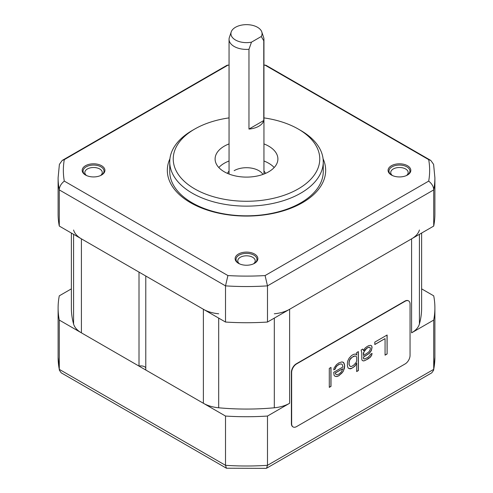 <?xml version="1.0" encoding="UTF-8"?>
<svg xmlns="http://www.w3.org/2000/svg" width="493" height="493" viewBox="0 0 493 493"><rect width="100%" height="100%" fill="white"/><g stroke="black" fill="none" stroke-linecap="round" stroke-linejoin="round"><path stroke-width="0.74" d="M71.368 233.047L71.368 307.959A175.132 101.114 0 0 0 73.586 324.012A27.91 16.115 180 0 0 81.407 332.849L139.008 366.102A5.232 3.02 180 0 1 145.786 367.809M218.689 313.782A27.91 16.115 0 0 1 203.387 309.271L145.786 276.018L145.786 370.021L203.387 403.274A27.91 16.115 180 0 0 218.689 407.785A175.132 101.114 0 0 0 274.311 407.785A27.91 16.115 180 0 0 289.613 403.274L267.489 416.049A188.394 108.768 0 0 1 225.511 416.049L59.283 320.074A188.394 108.768 0 0 1 58.106 307.959A188.394 108.768 0 0 1 59.283 295.837L71.368 288.861M267.489 416.049L267.489 465.324L433.717 369.356L433.637 370.218L434.894 357.234A188.394 108.768 180 0 1 433.717 369.356L433.717 320.074L411.593 332.849A27.91 16.115 180 0 0 419.414 324.012A175.132 101.114 0 0 0 421.632 307.959L421.632 233.047M274.311 313.782A27.91 16.115 0 0 0 289.613 309.271L411.593 238.846A27.91 16.115 0 0 0 419.414 230.009M73.586 230.009A27.91 16.115 0 0 0 81.407 238.846L139.008 272.099L139.008 366.102M229.054 65.064L226.916 65.335L62.21 160.428L59.4 164.366L58.106 177.776A188.394 108.768 0 0 0 59.283 189.897L225.511 285.866A188.394 108.768 0 0 0 267.489 285.866L267.489 322.046A188.394 108.768 180 0 1 225.511 322.046L225.511 285.866L227.914 275.562A183.149 105.736 180 0 0 265.086 275.562L428.7 181.104A183.149 105.736 180 0 0 428.7 159.64L265.086 65.181A183.149 105.736 180 0 0 263.946 65.113M227.914 275.562L64.3 181.104C61.027 183.778 59.357 186.711 59.283 189.897L59.283 226.071L225.511 322.046M265.086 275.562L267.489 285.866L433.717 189.897A188.394 108.768 0 0 0 434.894 177.776L434.894 213.956A188.394 108.768 180 0 1 433.717 226.071L267.489 322.046M59.283 226.071A188.394 108.768 180 0 1 58.106 213.956L58.106 177.776M218.812 167.521A31.398 18.13 180 0 1 229.054 160.995M263.946 160.995A31.398 18.13 180 0 1 268.703 163.251A31.398 18.13 180 0 1 274.188 167.521M263.946 143.907A31.398 18.13 180 0 1 268.703 146.162A31.398 18.13 180 0 1 277.898 158.98A31.398 18.13 180 0 1 258.517 175.724A31.398 18.13 180 0 1 224.297 171.798A31.398 18.13 180 0 1 215.102 158.98A31.398 18.13 180 0 1 229.054 143.907M263.946 117.895A73.266 42.299 180 0 1 298.308 129.067A73.266 42.299 180 0 1 298.302 188.887A73.266 42.299 180 0 1 194.698 188.887A73.266 42.299 180 0 1 194.692 129.067A73.266 42.299 180 0 1 194.698 129.067A73.266 42.299 180 0 1 229.054 117.895M192.227 130.491L194.692 129.067L192.227 130.491A76.754 44.315 0 0 0 169.746 161.827A76.754 44.315 0 0 0 192.227 193.157A76.754 44.315 0 0 0 300.773 193.157A76.754 44.315 0 0 0 323.254 161.827A76.754 44.315 0 0 0 300.773 130.491L298.308 129.067M169.746 161.827L169.746 171.509A76.754 44.315 180 0 0 217.13 212.452A76.754 44.315 180 0 0 300.773 202.845A76.754 44.315 0 0 0 323.254 171.509L323.254 161.827M169.931 158.746A79.17 45.707 0 0 0 207.078 210.012A79.17 45.707 0 0 0 302.48 202.691A79.17 45.707 0 0 0 323.069 158.746M64.3 181.104A183.149 105.736 180 0 1 64.3 159.64L227.914 65.181A183.149 105.736 180 0 1 229.054 65.113M407.489 165.728A11.376 6.569 0 0 0 391.405 165.728A11.376 6.569 0 0 0 391.405 175.015L391.405 175.015A11.376 6.569 0 0 0 407.489 175.015A11.376 6.569 0 0 0 407.489 165.728M254.542 263.317L254.542 263.317A11.376 6.569 0 0 0 254.542 254.031A11.376 6.569 0 0 0 238.458 254.031A11.376 6.569 0 0 0 238.458 263.317A11.376 6.569 0 0 0 254.542 263.317M85.511 175.015A11.376 6.569 0 0 0 101.595 175.015A11.376 6.569 0 0 0 101.595 165.728A11.376 6.569 0 0 0 85.511 165.728A11.376 6.569 0 0 0 85.511 175.015L85.511 175.015M100.535 175.557A8.72 5.035 0 0 0 102.273 172.538A8.72 5.035 0 0 0 99.722 168.976A8.72 5.035 0 0 0 90.213 167.885A8.72 5.035 0 0 0 84.833 172.538A8.72 5.035 0 0 0 86.571 175.557M406.429 175.557A8.72 5.035 0 0 0 408.167 172.538A8.72 5.035 0 0 0 405.616 168.976A8.72 5.035 0 0 0 396.113 167.885A8.72 5.035 0 0 0 390.727 172.538A8.72 5.035 0 0 0 392.465 175.557M253.482 263.86A8.72 5.035 0 0 0 255.22 260.84A8.72 5.035 0 0 0 252.669 257.278A8.72 5.035 0 0 0 240.331 257.278A8.72 5.035 0 0 0 237.78 260.84A8.72 5.035 0 0 0 239.518 263.86M433.717 226.071L433.717 189.897C433.643 186.711 431.973 183.778 428.7 181.104M434.894 177.776L433.6 164.366L430.79 160.428L428.7 159.64M430.79 160.428L266.084 65.335L265.086 65.181M227.526 65.156L227.914 65.181M62.21 160.428L64.3 159.64M391.738 175.2A10.464 6.045 180 0 1 388.983 171.114A10.464 6.045 180 0 1 395.441 165.531A10.464 6.045 180 0 1 406.848 166.837A10.464 6.045 180 0 1 409.917 171.114A10.464 6.045 180 0 1 407.156 175.2M85.844 175.2A10.464 6.045 180 0 1 83.083 171.114A10.464 6.045 180 0 1 89.547 165.531A10.464 6.045 180 0 1 100.954 166.837A10.464 6.045 180 0 1 104.017 171.114A10.464 6.045 180 0 1 101.262 175.2M238.791 263.502A10.464 6.045 180 0 1 236.036 259.417A10.464 6.045 180 0 1 239.099 255.146A10.464 6.045 180 0 1 253.901 255.146A10.464 6.045 180 0 1 256.964 259.417A10.464 6.045 180 0 1 254.209 263.502M263.767 40.765A17.446 10.07 0 0 0 263.946 39.341A17.446 10.07 0 0 0 263.626 37.431L261.789 31.94A15.573 8.991 0 0 0 246.5 24.65A15.573 8.991 0 0 0 231.211 31.94A15.573 8.991 0 0 0 251.479 42.164L248.965 49.306L248.965 129.067A17.446 10.07 0 0 0 263.767 120.52L263.767 40.765L261.259 36.513A15.573 8.991 0 0 0 261.789 31.94M231.211 31.94L229.374 37.431A17.446 10.07 0 0 0 229.054 39.341A17.446 10.07 0 0 0 234.163 46.459A17.446 10.07 0 0 0 248.965 49.306M251.479 42.164L261.259 36.513M263.767 120.52L248.965 129.067M433.717 320.074A188.394 108.768 0 0 0 434.894 307.959A188.394 108.768 0 0 0 433.717 295.837L421.632 288.861M226.447 468.227L225.511 465.324L59.283 369.356L59.363 370.218L61.237 372.844L226.447 468.227L266.146 468.35L266.553 468.227L267.489 465.324A188.394 108.768 180 0 1 225.511 465.324L225.511 416.049M59.363 370.218L58.106 357.234A188.394 108.768 180 0 0 59.283 369.356L59.283 320.074M433.637 370.218L431.763 372.844L266.553 468.227M408.487 300.847A6.976 4.03 120 0 0 408.364 300.773A6.976 4.03 120 0 0 404.876 301.118L296.33 363.785A6.976 4.03 120 0 0 291.4 372.332L291.4 423.604A6.976 4.03 120 0 0 292.842 426.802A6.976 4.03 120 0 0 292.965 426.87M405.123 363.933A6.976 4.03 120 0 0 410.053 355.385L410.053 304.113A6.976 4.03 120 0 0 408.611 300.915A6.976 4.03 120 0 0 405.123 301.26L296.576 363.926A6.976 4.03 120 0 0 291.646 372.474L291.646 423.746A6.976 4.03 120 0 0 293.089 426.944A6.976 4.03 120 0 0 296.576 426.599L405.123 363.933M387.116 353.98L387.116 335.012L374.797 342.124L374.797 344.545L385.064 338.617L385.064 355.163L387.116 353.98L387.017 335.067M361.11 350.03L361.794 352.859L361.794 359.317L362.133 360.328L362.823 360.74L363.846 360.956L367.951 358.99L370.348 357.203L371.716 355.2L372.061 353.389L370.348 354.381L370.009 355.385L367.951 357.376L364.53 358.947L363.846 358.941L363.507 358.331L363.507 357.117L369.325 353.358L371.377 350.56L372.061 347.337L371.716 345.92L370.693 345.303L368.635 345.679L366.582 346.869L364.875 348.255L363.507 350.665L362.823 349.038L361.11 350.03M348.107 368.024L350.159 368.856L351.527 368.474L354.948 366.089L356.661 363.088L356.661 371.562L358.374 370.576L358.374 351.608L356.661 352.594L356.661 355.015L355.638 353.992L353.58 354.375L351.527 355.558L349.136 358.152L347.762 360.962L347.423 362.774L347.423 365.997L348.107 368.024M344.687 365.966L343.658 362.521L341.945 361.899L338.87 362.866L336.472 364.654L334.075 368.055L333.736 369.867L335.443 368.881L335.788 367.47L336.818 366.071L339.209 364.284L341.261 363.908L342.29 364.524L342.974 366.952L333.736 372.289L334.075 375.321L335.104 376.338L336.818 376.566L338.87 375.783L342.974 371.796L344.342 368.585L344.687 365.966L344.243 363.686L342.968 362.108M329.287 368.4L329.287 387.369L331 386.376L331 367.414L329.287 368.4M363.507 355.502L363.846 352.076L366.582 348.483L368.635 347.294L370.009 347.312L370.348 348.73L370.009 350.135L368.635 352.138L363.507 355.502L363.409 353.025L364.777 350.221L366.484 348.422L368.536 347.238L370.009 347.312M355.977 356.217L356.661 357.037L356.661 361.067L355.977 362.675L353.58 365.27L351.527 366.453L350.159 366.435L349.136 364.61L349.136 362.189L349.82 359.773L352.212 357.178L354.948 356.001L355.977 356.217L354.849 355.946L353.481 356.334L350.745 358.319L349.722 359.717L349.032 362.133L349.032 364.549L350.159 366.435M342.635 369.171L341.261 371.975L339.209 373.971L337.157 374.754L336.134 374.538L335.443 373.719L335.443 372.911L342.635 368.764L342.635 369.171M385.064 355.052L387.017 353.925M385.064 338.617L374.797 344.434M363.507 350.665L362.768 349.069M363.846 358.941L363.409 357.061L369.226 353.302L371.278 350.498L371.962 347.282L371.617 345.864L370.687 345.303M362.731 360.685L363.748 360.901L365.8 360.118L370.249 357.148L371.617 355.145L371.962 353.444M356.661 355.015L355.632 353.992M356.661 371.445L358.275 370.514L358.275 351.663M349.038 368.585L351.429 368.413L353.481 367.23L355.533 365.239L356.661 363.088M335.055 376.288L336.719 376.504L338.771 375.721L341.846 373.139L343.559 370.539L344.589 365.911M333.761 369.738L335.345 368.819L335.69 367.414L336.719 366.016L339.11 364.228L341.261 363.908M336.134 374.538L335.345 373.663L335.345 372.856L342.635 368.764M329.287 387.251L330.902 386.321L330.902 367.47M419.414 234.329L419.414 324.012M411.593 238.846L411.593 332.849M289.613 309.271L289.613 403.274M274.311 318.102L274.311 407.785M218.689 318.102L218.689 407.785M203.387 309.271L203.387 403.274M81.407 238.846L81.407 332.849M73.586 234.329L73.586 324.012M234.163 170.658A17.446 10.07 180 0 1 262.948 174.417M263.946 170.991A19.535 11.277 180 0 1 265.487 173.413M227.513 173.413A19.535 11.277 180 0 1 229.054 170.991M265.474 65.156L263.946 65.064M263.946 174.047L263.946 39.341M229.054 174.047L229.054 39.341M434.894 357.234L434.894 307.959M58.106 357.234L58.106 307.959"/></g></svg>
